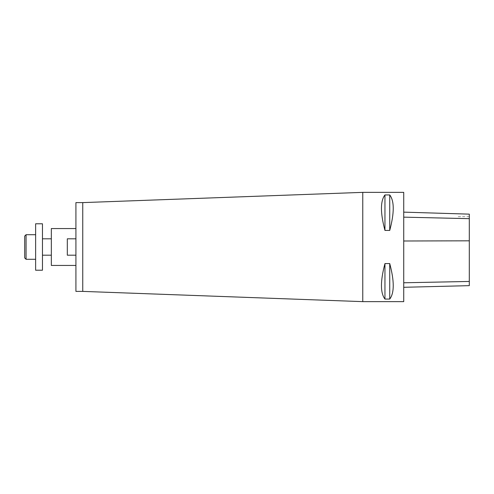 <?xml version="1.0" encoding="UTF-8"?>
<svg xmlns="http://www.w3.org/2000/svg" width="494" height="494" viewBox="0 0 494 494"><rect width="100%" height="100%" fill="white"/><g stroke="black" fill="none" stroke-linecap="round" stroke-linejoin="round"><path stroke-width="0.37" stroke-dasharray="2.47 1.85" d="M362.763 192.364L362.763 301.636M403.734 192.364L403.734 301.636M384.956 230.426L389.735 230.426C394.403 212.883 394.403 201.052 389.735 194.939L384.956 194.939C380.287 201.052 380.287 212.883 384.956 230.426L384.956 194.939M384.956 299.061L389.735 299.061C394.403 292.948 394.403 281.117 389.735 263.574L384.956 263.574C380.287 281.117 380.287 292.948 384.956 299.061L384.956 263.574M403.734 241.023L403.734 287.292L403.734 212.136L403.734 241.023L469.3 240.837L469.3 285.649M469.3 240.837L469.3 214.143L458.031 213.896L458.031 213.501M389.735 230.426L389.735 194.939M389.735 299.061L389.735 263.574M82.751 202.608L82.751 291.392M75.922 255.194L67.314 255.194L75.922 255.194L75.922 238.806L67.314 238.806L67.314 255.194L67.314 238.806L75.922 238.806L67.314 238.806L67.314 255.194L75.922 255.194L75.922 238.806M75.922 202.608L75.922 291.392M51.333 228.561L51.333 265.439M42.459 223.782L42.459 270.218M35.63 223.782L35.63 270.218M24.7 236.07L24.7 257.93M469.3 281.432L403.734 282.753M469.3 218.706L403.734 217.199M26.065 259.294L26.065 234.706M469.3 216.675L458.031 216.675"/><path stroke-width="0.74" d="M362.763 301.636L362.763 192.364L403.734 192.364L403.734 301.636L362.763 301.636L82.751 291.392L82.751 202.608L362.763 192.364M384.956 263.574L389.735 263.574C394.403 281.117 394.403 292.948 389.735 299.061L384.956 299.061C380.287 292.948 380.287 281.117 384.956 263.574L384.956 299.061M384.956 194.939L389.735 194.939C394.403 201.052 394.403 212.883 389.735 230.426L384.956 230.426C380.287 212.883 380.287 201.052 384.956 194.939L384.956 230.426M403.734 287.292L469.3 285.649L469.3 214.143L403.734 212.136M389.735 263.574L389.735 299.061M389.735 194.939L389.735 230.426M82.751 291.392L75.922 291.392L75.922 202.608L82.751 202.608M75.922 265.439L51.333 265.439L51.333 228.561L75.922 228.561M35.63 270.218L35.63 223.782L42.459 223.782L42.459 270.218L35.63 270.218M24.7 257.93L24.7 236.07L26.065 234.706L26.065 259.294L24.7 257.93M75.922 238.806L67.314 238.806L67.314 255.194L75.922 255.194M469.3 281.45L403.734 282.778M469.3 240.819L403.734 240.998M469.3 218.663L403.734 217.15M51.333 238.806L42.459 238.806M51.333 255.194L42.459 255.194M35.63 234.706L26.065 234.706M35.63 259.294L26.065 259.294"/></g></svg>

